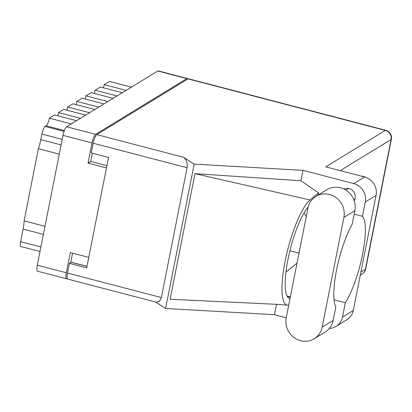 <?xml version="1.0" encoding="UTF-8"?>
<svg xmlns="http://www.w3.org/2000/svg" width="412" height="412" viewBox="0 0 412 412"><rect width="100%" height="100%" fill="white"/><g stroke="black" fill="none" stroke-linecap="round" stroke-linejoin="round"><path stroke-width="0.62" d="M187.805 79.016A7.607 1.828 104.6 0 0 187.342 78.481A7.607 1.828 104.6 0 0 186.857 78.589L95.646 134.343A7.607 1.828 104.6 0 0 92.031 142.928L88.039 163.106L106.471 167.916L88.755 257.397L70.318 252.587L66.327 272.765A7.607 1.828 104.6 0 0 66.584 278.79A7.607 1.828 104.6 0 0 67.068 278.682L67.274 278.558M66.584 278.79L37.549 271.209A7.607 1.828 -75.4 0 1 37.291 265.184L63 135.352A7.607 1.828 -75.4 0 1 66.615 126.767L157.822 71.008A7.607 1.828 -75.4 0 1 158.306 70.905L187.342 78.481M72.569 253.174L70.797 262.109L86.984 266.337M70.715 262.552A7.607 1.828 -75.4 0 1 70.797 262.109M92.36 153.223L90.728 161.463L106.914 165.686M90.728 161.463L88.039 163.106M43.394 234.361L23.098 229.067L20.6 241.669L40.896 246.968M59.276 154.15L38.388 148.701L24.102 220.868L44.985 226.322M62.207 139.354L41.906 134.06L40.803 139.642L61.1 144.942M41.906 134.06A6.747 1.622 -75.4 0 1 45.114 126.443L46.17 125.799A6.747 1.622 104.6 0 0 49.378 118.182L54.652 114.958L76.57 120.68M71.297 123.904L49.378 118.182M80.438 118.316L58.519 112.594L63.793 109.371L85.711 115.092M57.695 115.751A6.747 1.622 104.6 0 0 58.519 112.594M89.579 112.728L67.661 107.007L72.934 103.783L94.853 109.504M66.837 110.164A6.747 1.622 104.6 0 0 67.661 107.007M98.72 107.135L76.802 101.419L82.076 98.195L103.994 103.912M75.978 104.576A6.747 1.622 104.6 0 0 76.802 101.419M107.862 101.548L85.943 95.831A6.747 1.622 -75.4 0 1 85.119 98.988M85.943 95.831L91.217 92.607L113.135 98.324M117.003 95.96L95.084 90.238A6.747 1.622 -75.4 0 1 94.26 93.4M95.084 90.238L100.363 87.014L122.276 92.736M126.149 90.372L104.231 84.651A6.747 1.622 -75.4 0 1 103.402 87.813M104.231 84.651L109.504 81.427L131.423 87.148M39.99 251.536L20.811 246.53A6.134 1.473 -75.4 0 1 20.6 241.669M23.098 229.067A17.912 4.3 104.6 0 0 24.102 220.868M38.388 148.701A17.912 4.3 104.6 0 0 40.803 139.642M286.227 317.74A19.137 18.025 -121.4 0 0 300.59 340.678A19.137 18.025 -121.4 0 0 314.181 338.757A19.137 18.025 -121.4 0 0 322.174 327.118L343.902 217.402A19.137 18.025 -121.4 0 0 336.228 197.714A19.137 18.025 -121.4 0 0 315.947 196.385A19.137 18.025 -121.4 0 0 307.955 208.019L286.227 317.74M361.087 176.078A12.267 11.551 58.6 0 1 363.24 176.434A12.267 11.551 58.6 0 1 365.454 177.248M354.222 200.793A8.158 7.684 -121.4 0 0 349.036 188.562A8.158 7.684 -121.4 0 0 343.922 189.01M314.181 338.757L325.156 332.051A19.137 18.025 -121.4 0 0 333.148 320.412L335.832 306.852A49.069 11.788 104.6 0 1 336.553 270.112A49.069 11.788 104.6 0 1 352.188 224.257L354.871 210.697A19.137 18.025 -121.4 0 0 347.198 191.008A19.137 18.025 -121.4 0 0 326.917 189.68L315.947 196.385M364.568 176.99L325.743 166.855L385.375 130.403L188.006 78.888L96.799 134.642L183.561 157.286L194.186 164.131L303.016 170.336L353.774 183.587L364.568 176.99A15.332 14.441 58.6 0 1 376.079 195.37L365.284 201.968A15.332 14.441 -121.4 0 0 353.774 183.587M329.379 328.395A15.332 14.441 -121.4 0 0 336.089 326.386A15.332 14.441 -121.4 0 0 342.496 317.065L353.29 310.468L376.079 195.37M353.29 310.468A15.332 14.441 58.6 0 1 346.883 319.789L336.089 326.386M155.587 302.017L165.603 308.47L274.433 314.675L286.227 317.755M342.496 317.065L345.328 302.743L334.024 299.792M274.433 314.675L276.483 304.324M318.193 195.01L318.615 192.883L300.951 180.75L194.989 173.643L170.115 299.261L278.656 304.427L287.401 305.194A55.203 13.261 104.6 0 0 288.73 305.101M300.951 180.75L303.016 170.336M165.603 308.47L194.186 164.131M354.191 214.132L362.447 216.285L365.284 201.968M188.006 78.888A7.607 1.828 -75.4 0 1 188.49 78.785L385.859 130.295A7.607 1.828 104.6 0 0 385.375 130.403A7.607 7.164 58.6 0 1 391.081 139.519L340.194 170.625M67.475 273.063L161.38 297.572L159.501 301.301L156.225 302.187L67.738 279.089A7.607 1.828 -75.4 0 1 67.475 273.063L69.401 263.356L86.68 267.867L108.547 157.446L91.263 152.934L93.184 143.227A7.607 1.828 -75.4 0 1 96.799 134.642M69.401 263.356L71.158 262.279L86.968 266.409M161.38 297.572L187.089 167.736L93.184 143.227M299.019 253.143L289.909 250.764M183.561 157.286C186.461 159.676 187.635 163.162 187.089 167.736M345.328 302.743A49.069 11.788 104.6 0 0 362.575 254.209A49.069 11.788 104.6 0 0 362.447 216.285M285.933 272.116L297.037 263.15M306.234 216.691L304.035 212.958M318.615 192.883L310.056 199.985A55.203 13.261 104.6 0 0 285.815 257.855A55.203 13.261 104.6 0 0 287.401 305.194M290.022 298.587A49.069 11.788 -75.4 0 1 289.605 298.509A49.069 11.788 -75.4 0 1 288.112 258.741A49.069 11.788 -75.4 0 1 308.186 207.004M194.989 173.643L310.056 199.985M92.031 142.928L63 135.352M37.291 265.184L66.327 272.765M186.857 78.589L157.822 71.008M66.615 126.767L95.646 134.343M45.114 126.443L64.061 131.387M64.365 130.547L46.17 125.799M360.886 272.095L365.377 269.35L391.081 139.519A7.607 1.787 -168.8 0 0 391.4 139.132A7.607 7.607 0 0 0 385.859 130.295M286.994 295.955L290.367 296.836M287.216 296.382L290.295 297.186M365.377 269.35A7.607 7.164 58.6 0 1 362.2 273.975A7.607 7.607 0 0 0 365.691 268.964A7.607 1.787 -168.8 0 1 365.377 269.35M354.871 210.697L343.902 217.402M333.148 320.412L322.174 327.118M353.81 199.671L355.015 198.929M345.915 190.117L348.619 188.464M360.279 275.149L362.2 273.975M365.691 268.964L391.4 139.132"/></g></svg>
